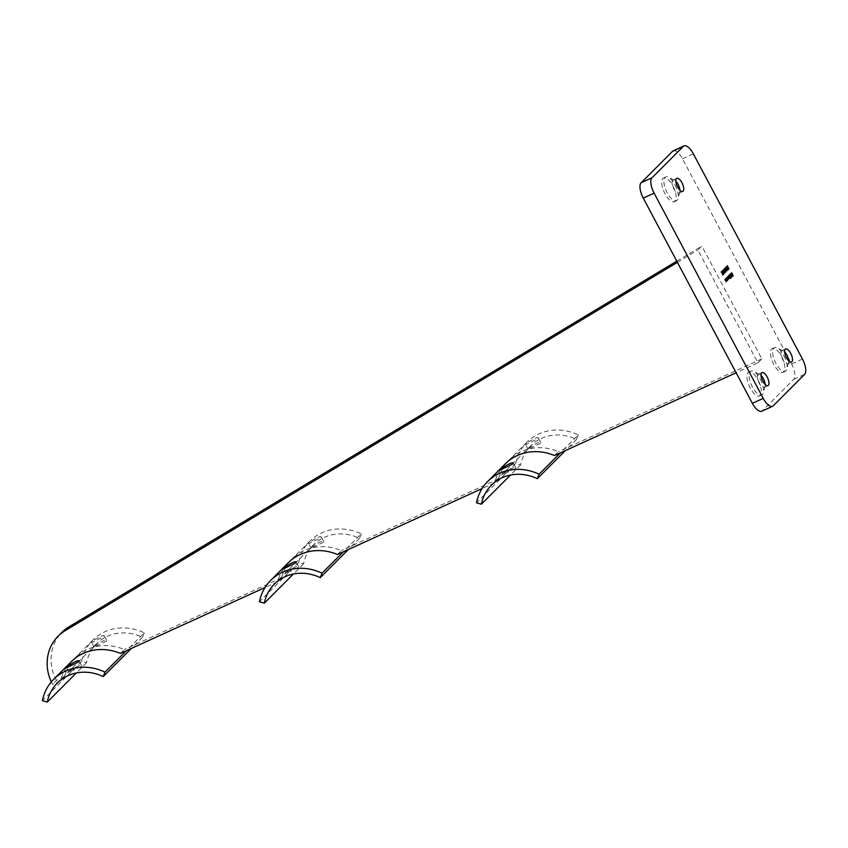 <?xml version="1.0" encoding="UTF-8"?>
<svg xmlns="http://www.w3.org/2000/svg" width="848" height="848" viewBox="0 0 848 848"><rect width="100%" height="100%" fill="white"/><g stroke="black" fill="none" stroke-linecap="round" stroke-linejoin="round"><path stroke-width="0.64" stroke-dasharray="4.24 3.18" d="M578.325 434.929L576.566 439.381A43.926 39.739 -135.1 0 0 530.657 445.836A43.926 39.739 -135.1 0 0 520.608 464.884L515.722 463.464A49.142 44.456 44.9 0 1 526.968 442.158A49.142 44.456 44.9 0 1 578.325 434.929L560.443 452.843M515.722 463.464L476.491 502.779M505.387 463.771A49.142 44.456 44.9 0 0 494.649 482.841L498.571 478.908A49.142 44.456 44.9 0 1 509.309 459.849A49.142 44.456 44.9 0 1 558.44 451.613L554.518 455.546M538.045 438.702L538.363 437.981C537.674 435.745 524.848 444.045 525.696 444.712L538.045 438.702M576.566 439.381L565.372 450.595M520.608 464.884L510.443 475.071M515.383 468.478L503.034 474.477C502.196 473.841 514.959 465.404 515.701 467.746L515.383 468.478M540.494 443.324L528.145 449.323C527.308 448.687 540.07 440.239 540.812 442.592L540.494 443.324M361.29 533.869L359.531 538.321A43.926 39.739 -135.1 0 0 313.612 544.787A43.926 39.739 -135.1 0 0 303.563 563.835L298.687 562.415A49.142 44.456 44.9 0 1 309.923 541.098A49.142 44.456 44.9 0 1 361.29 533.869L343.398 551.794M298.687 562.415L259.446 601.72M288.341 562.722A49.142 44.456 44.9 0 0 277.603 581.781L281.536 577.859A49.142 44.456 44.9 0 1 292.263 558.79A49.142 44.456 44.9 0 1 341.394 550.564L337.472 554.497M321 537.653L321.318 536.932C320.639 534.685 307.803 542.996 308.661 543.663L321 537.653M359.531 538.321L348.327 549.546M303.563 563.835L293.397 574.011M298.337 567.429L285.999 573.428C285.151 572.792 297.913 564.344 298.655 566.697L298.337 567.429M323.448 542.264L311.11 548.264C310.273 547.628 323.024 539.19 323.766 541.533L323.448 542.264M144.245 632.82L142.485 637.272A43.926 39.739 -135.1 0 0 96.566 643.727A43.926 39.739 -135.1 0 0 86.528 662.786L81.641 661.355A49.142 44.456 44.9 0 1 92.877 640.049A49.142 44.456 44.9 0 1 144.245 632.82L126.363 650.734M81.641 661.355L42.4 700.671M71.296 661.673A49.142 44.456 44.9 0 0 60.568 680.732L64.49 676.799A49.142 44.456 44.9 0 1 75.218 657.741A49.142 44.456 44.9 0 1 124.349 649.504L120.427 653.437M103.954 636.594L104.272 635.873C103.594 633.636 90.757 641.947 91.616 642.604L103.954 636.594M142.485 637.272L131.281 648.497M86.528 662.786L76.362 672.962M81.291 666.369L68.953 672.369C68.116 671.733 80.867 663.295 81.609 665.638L81.291 666.369M106.413 641.215L94.064 647.215C93.227 646.579 105.979 638.131 106.721 640.484L106.413 641.215M281.536 577.859L124.349 649.504M277.603 581.781L265.032 587.516M60.568 680.732L52.512 684.4A44.34 40.121 44.9 0 1 51.293 681.93M64.49 676.799L56.434 680.467L52.512 684.4M498.571 478.908L341.394 550.564M494.649 482.841L482.077 488.575M56.434 680.467A44.34 40.121 44.9 0 1 61.968 632.311M676.778 261.163L701.847 246.079L697.925 250.012L757.9 362.827L736.117 372.76M757.9 362.827L761.833 358.895L701.847 246.079M761.833 358.895L558.44 451.613M677.414 262.35L697.925 250.012M758.08 380.127A13.038 5.258 -114.5 0 1 759.564 395.91A13.038 5.258 -114.5 0 1 749.367 386.232A13.038 5.258 -114.5 0 1 748.752 372.187A13.038 5.258 -114.5 0 1 758.08 380.127M781.623 356.531A13.038 5.258 -114.5 0 1 783.107 372.325A13.038 5.258 -114.5 0 1 772.91 362.647A13.038 5.258 -114.5 0 1 772.295 348.602A13.038 5.258 -114.5 0 1 781.623 356.531M672.856 185.913A13.038 5.258 -114.5 0 1 674.34 201.707A13.038 5.258 -114.5 0 1 664.154 192.019A13.038 5.258 -114.5 0 1 663.528 177.985A13.038 5.258 -114.5 0 1 672.856 185.913M673.164 150.859A13.038 5.258 -114.5 0 1 682.492 158.788L791.608 364.004A13.038 5.258 -114.5 0 1 793.749 379.342L762.352 410.782A13.038 5.258 -114.5 0 1 761.705 411.248M679.948 190.281A7.166 2.894 -114.5 0 1 679.82 191.955A7.166 2.894 -114.5 0 1 678.962 193.153A7.166 2.894 -114.5 0 1 673.354 187.821A7.166 2.894 -114.5 0 1 673.015 180.105A7.166 2.894 -114.5 0 1 674.478 180.242A7.166 2.894 -114.5 0 1 675.824 181.239M675.029 184.917A13.038 5.258 -114.5 0 1 678.071 198.538A13.038 5.258 -114.5 0 1 676.513 200.711A13.038 5.258 -114.5 0 1 666.316 191.033A13.038 5.258 -114.5 0 1 665.701 176.988A13.038 5.258 -114.5 0 1 668.362 177.243A13.038 5.258 -114.5 0 1 675.029 184.917M788.714 360.898A7.166 2.894 -114.5 0 1 788.587 362.573A7.166 2.894 -114.5 0 1 787.728 363.771A7.166 2.894 -114.5 0 1 782.121 358.45A7.166 2.894 -114.5 0 1 781.782 350.722A7.166 2.894 -114.5 0 1 783.245 350.871A7.166 2.894 -114.5 0 1 784.591 351.867M783.796 355.545A13.038 5.258 -114.5 0 1 786.838 369.156A13.038 5.258 -114.5 0 1 785.28 371.339A13.038 5.258 -114.5 0 1 775.083 361.661A13.038 5.258 -114.5 0 1 774.468 347.616A13.038 5.258 -114.5 0 1 777.128 347.871A13.038 5.258 -114.5 0 1 783.796 355.545M765.172 384.494A7.166 2.894 -114.5 0 1 765.044 386.158A7.166 2.894 -114.5 0 1 764.186 387.356A7.166 2.894 -114.5 0 1 758.578 382.035A7.166 2.894 -114.5 0 1 758.239 374.318A7.166 2.894 -114.5 0 1 759.702 374.456A7.166 2.894 -114.5 0 1 761.048 375.452M760.253 379.13A13.038 5.258 -114.5 0 1 763.295 392.751A13.038 5.258 -114.5 0 1 761.737 394.924A13.038 5.258 -114.5 0 1 751.54 385.246A13.038 5.258 -114.5 0 1 750.915 371.201A13.038 5.258 -114.5 0 1 753.586 371.456A13.038 5.258 -114.5 0 1 760.253 379.13M732.047 274.943L731.644 272.738M731.432 272.833L732.248 274.381M732.396 274.657L732.905 275.621M732.365 276.045L732.99 275.536M732.778 275.632L732.28 274.71M730.51 274.826L730.382 273.819L731.368 274.572L731.601 276.098L730.722 274.72M730.891 275.388L731.75 275.335L731.252 274.614M731.676 275.399L731.654 276.077M731.538 275.43L731.389 274.89M729.842 274.423L731.4 277.614L730.064 274.328M730.499 278.504L729.153 275.059L730.149 275.812L730.361 277.349L729.799 277.19L730.605 278.451M729.291 275.335L730.213 277.073M728.549 275.717L729.725 277.921L728.867 278.027L728.867 278.833L727.425 276.851L728.739 278.547L727.944 276.331L729.259 278.027L728.771 275.621M728.867 278.027L728.983 278.78M728.729 277.307L729.259 278.027M727.701 279.946L726.821 277.391L727.828 278.144L727.807 279.904M726.959 277.667L727.881 279.405M727.139 280.624L725.559 278.716L726.906 280.391L726.439 277.953M726.227 278.049L727.192 279.861M726.259 281.504L724.68 279.596L726.026 281.271L725.559 278.833M725.347 278.928L726.312 280.741M728.506 269.176L727.224 265.731L728.315 268.901L729.015 268.318M726.503 266.579L727.923 269.887L726.715 268.657L726.45 266.622M726.81 268.572L727.754 269.579L726.397 267.035L726.916 268.519M725.899 267.724L726.386 270.024L726.927 270.406L727.022 269.367M726.895 269.378L727.171 270.682M727.128 270.682L726.513 270.035M727.096 270.724L725.771 267.777M725.125 267.957L726.047 267.152M726.397 271.296L724.616 268.466L726.524 270.819M724.107 268.986L725.528 272.293L724.319 271.063L724.054 269.017M724.415 270.968L725.358 271.985L724.001 269.431L724.521 270.925M723.906 271.19L724.181 270.554M722.761 271.222L723.874 272.537L723.037 270.162M722.909 270.173L723.991 272.484M724.044 272.611L722.719 271.243M722.623 271.286L723.217 273.247M723.249 273.342L721.966 271.233M721.849 271.233L723.196 273.257M723.1 273.31L722.538 270.66M721.298 272.261L721.754 271.445M721.722 271.89L722.358 273.088M722.507 273.363L723.015 274.328M722.39 274.837L723.1 274.243M722.888 274.339L722.39 273.416M721.733 273.597L722.443 273.003M722.231 273.109L721.606 271.943M682.492 158.788L693.346 153.838M802.462 359.054L791.608 364.004M793.749 379.342L804.604 374.392M773.206 405.842L762.352 410.782M526.968 442.158L509.309 459.849M530.657 445.836L491.416 485.151M309.923 541.098L292.263 558.79M313.612 544.787L274.37 584.092M92.877 640.049L75.218 657.741M96.566 643.727L57.325 683.043M676.81 178.366L673.015 180.105M682.757 191.415L678.962 193.153M674.478 180.242L668.362 177.243M679.82 191.955L678.071 198.538M665.701 176.988L663.528 177.985M676.513 200.711L674.34 201.707M785.577 348.994L781.782 350.722M791.523 362.043L787.728 363.771M783.245 350.871L777.128 347.871M788.587 362.573L786.838 369.156M774.468 347.616L772.295 348.602M785.28 371.339L783.107 372.325M762.034 372.579L758.239 374.318M767.981 385.628L764.186 387.356M759.702 374.456L753.586 371.456M765.044 386.158L763.295 392.751M750.915 371.201L748.752 372.187M761.737 394.924L759.564 395.91M81.609 665.638L79.161 661.037M68.953 672.369L66.504 667.768M298.655 566.697L296.206 562.086M285.999 573.428L283.539 568.817M515.701 467.746L513.252 463.146M503.034 474.477L500.585 469.877M106.721 640.484L104.272 635.873M94.064 647.215L91.616 642.604M323.766 541.533L321.318 536.932M311.11 548.264L308.661 543.663M540.812 442.592L538.363 437.981M528.145 449.323L525.696 444.712"/><path stroke-width="1.27" d="M723.037 270.162L724.595 273.226L722.835 271.19L723.715 274.105L721.966 271.233L723.312 273.204L722.56 270.639L724.086 272.441L723.037 270.162M724.054 269.017L725.74 272.187L724.107 268.986M727.149 270.311L725.983 267.682L725.337 267.851L726.047 267.152L727.149 270.311L726.482 269.971M727.171 270.682L726.513 270.035M729.015 268.318L728.538 269.272L727.436 265.636L728.527 268.805L729.015 268.318M727.139 280.624L725.771 278.621L727.128 280.285L726.439 277.953L727.616 280.158L727.192 280.614M726.577 280.105L727.128 280.285M728.983 278.78L727.637 276.755L728.962 278.451L728.252 276.141L729.481 277.932L728.771 275.621L729.937 277.826L729.079 277.921L729.036 278.769M728.252 277.9L728.962 278.451M728.729 277.307L729.481 277.932M730.064 274.328L731.612 277.508L730.064 274.328M731.644 272.738L733.244 275.748L732.746 276.257L731.644 272.738M684.018 145.909A13.038 5.258 65.5 0 1 693.346 153.838L802.462 359.054A13.038 5.258 65.5 0 1 804.604 374.392L773.206 405.842A13.038 5.258 65.5 0 1 772.549 406.298A13.038 5.258 65.5 0 1 763.221 398.369L654.105 193.153L643.25 198.093A13.038 5.258 -114.5 0 1 641.12 182.765L672.506 151.315A13.038 5.258 -114.5 0 1 673.164 150.859L684.018 145.909A13.038 5.258 65.5 0 0 683.361 146.365L672.506 151.315M641.12 182.765L651.964 177.815L683.361 146.365M651.964 177.815A13.038 5.258 65.5 0 0 654.105 193.153M681.94 182.733A7.166 2.894 -114.5 0 1 682.757 191.415A7.166 2.894 -114.5 0 1 677.16 186.094A7.166 2.894 -114.5 0 1 676.81 178.366A7.166 2.894 -114.5 0 1 681.94 182.733M790.707 353.362A7.166 2.894 -114.5 0 1 791.523 362.043A7.166 2.894 -114.5 0 1 785.916 356.722A7.166 2.894 -114.5 0 1 785.577 348.994A7.166 2.894 -114.5 0 1 790.707 353.362M767.164 376.947A7.166 2.894 -114.5 0 1 767.981 385.628A7.166 2.894 -114.5 0 1 762.373 380.307A7.166 2.894 -114.5 0 1 762.034 372.579A7.166 2.894 -114.5 0 1 767.164 376.947M730.605 273.724L731.813 276.003L730.785 275.197L731.464 274.519L730.764 273.978L730.573 274.678L730.679 273.66M731.591 274.476L730.764 273.978L730.51 274.826M729.365 274.964L730.372 275.717L730.626 278.494L728.983 275.399L729.439 274.911M727.033 277.296L728.04 278.049L727.828 279.946L726.651 277.741L727.107 277.243M726.259 281.504L724.892 279.501L726.248 281.165L725.559 278.833L726.736 281.038L726.312 281.494M725.697 280.985L726.248 281.165M726.45 266.622L728.135 269.791L726.503 266.579M726.524 270.819L724.923 268.265L726.524 270.819M724.181 270.554L723.948 271.265L724.181 270.554M721.754 271.445L723.365 274.455L722.772 275.049L722.613 273.31L722.114 273.809L722.443 273.003L721.828 271.848L721.171 272.028L721.754 271.445M476.491 502.779A49.142 44.456 44.9 0 1 487.727 481.463A49.142 44.456 44.9 0 1 539.095 474.233L537.335 478.685A43.926 39.739 -135.1 0 0 491.416 485.151A43.926 39.739 -135.1 0 0 481.367 504.2L476.491 502.779M560.443 452.843L539.095 474.233M487.727 481.463L505.387 463.771A49.142 44.456 44.9 0 1 554.518 455.546L736.117 372.76M512.923 463.867L513.252 463.146C512.563 460.899 499.737 469.209 500.585 469.877L512.923 463.867M565.372 450.595L537.335 478.685M510.443 475.071L481.367 504.2M259.446 601.72A49.142 44.456 44.9 0 1 270.682 580.414A49.142 44.456 44.9 0 1 322.049 573.184L320.29 577.636A43.926 39.739 -135.1 0 0 274.37 584.092A43.926 39.739 -135.1 0 0 264.322 603.151L259.446 601.72M343.398 551.794L322.049 573.184M270.682 580.414L288.341 562.722A49.142 44.456 44.9 0 1 337.472 554.497L482.077 488.575M295.888 562.807L296.206 562.086C295.517 559.85 282.691 568.149 283.539 568.817L295.888 562.807M348.327 549.546L320.29 577.636M293.397 574.011L264.322 603.151M42.4 700.671A49.142 44.456 44.9 0 1 53.636 679.354A49.142 44.456 44.9 0 1 105.004 672.125L103.244 676.577A43.926 39.739 -135.1 0 0 57.325 683.043A43.926 39.739 -135.1 0 0 47.287 702.091L42.4 700.671M126.363 650.734L105.004 672.125M53.636 679.354L71.296 661.673A49.142 44.456 44.9 0 1 120.427 653.437L265.032 587.516M78.843 661.758L79.161 661.037C78.482 658.801 65.646 667.1 66.504 667.768L78.843 661.758M131.281 648.497L103.244 676.577M76.362 672.962L47.287 702.091M51.293 681.93A44.34 40.121 44.9 0 1 58.046 636.244L61.968 632.311A44.34 40.121 44.9 0 1 68.985 626.82L676.778 261.163M58.046 636.244A44.34 40.121 44.9 0 1 65.063 630.753L677.414 262.35M772.549 406.298L761.705 411.248A13.038 5.258 -114.5 0 1 752.367 403.319L643.25 198.093M675.824 181.239A7.166 2.894 -114.5 0 1 678.146 184.461A7.166 2.894 -114.5 0 1 679.948 190.281M784.591 351.867A7.166 2.894 -114.5 0 1 786.912 355.089A7.166 2.894 -114.5 0 1 788.714 360.898M761.048 375.452A7.166 2.894 -114.5 0 1 763.37 378.674A7.166 2.894 -114.5 0 1 765.172 384.494M730.382 273.819L731.601 276.098M730.891 275.388L731.888 275.293M731.252 274.614L730.541 274.074L731.252 274.614M731.453 275.833L730.806 275.473L731.548 275.791M730.923 275.42L731.665 275.738M731.75 275.335L731.601 274.794M729.153 275.059L730.149 275.812M730.308 277.031L729.238 275.399M729.545 276.459L730.435 276.978L729.503 275.24L730.435 276.978M729.291 275.335L730.276 275.801M728.867 278.027L728.867 278.833M728.739 278.547L728.146 277.953L728.877 278.483M728.633 277.36L729.407 277.964M726.821 277.391L727.828 278.144M727.976 279.363L726.916 277.731M727.213 278.791L728.103 279.31L727.181 277.572L728.103 279.31M726.959 277.667L727.944 278.133M727.086 279.946L727.033 280.677M726.217 280.826L726.153 281.557M726.471 266.993L726.45 267.767M726.439 267.003L727.976 269.484L726.439 267.003M726.927 270.406L726.386 270.024L727.054 270.353M726.895 269.378L727.096 270.724M724.075 269.399L724.054 270.173M725.57 271.879L724.213 269.335L725.316 272.007M722.072 273.734L722.613 273.31M721.298 272.261L721.828 271.848M752.367 403.319L763.221 398.369M68.985 626.82L65.063 630.753"/></g></svg>

